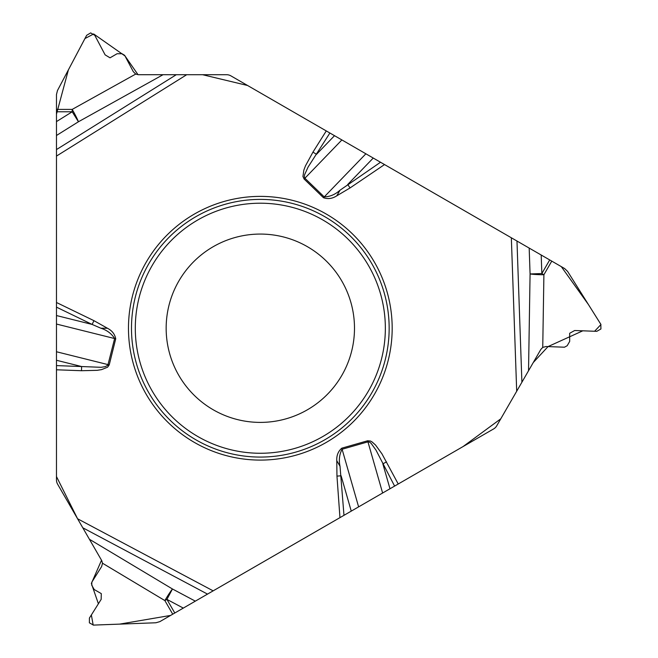 <?xml version="1.0" encoding="UTF-8"?>
<svg xmlns="http://www.w3.org/2000/svg" width="658" height="658" viewBox="0 0 658 658"><rect width="100%" height="100%" fill="white"/><g stroke="black" fill="none" stroke-linecap="round" stroke-linejoin="round"><path stroke-width="0.99" d="M529.172 248.074L564.638 268.554L567.607 271.417L600.836 324.295L600.927 328.984L596.773 331.336L574.681 330.513L569.655 333.285L569.68 341.42L567.196 345.713L564.49 347.202L546.041 346.519L542.743 347.416L540.86 349.382L528.53 370.75L530.077 273.958A13.695 1.168 -179.1 0 0 543.903 274.74L541.847 273.547L530.077 273.958L529.172 248.074L230.892 75.859A8.562 8.562 0 0 0 226.607 74.716L138.361 74.716L135.721 74.066L133.294 71.656L124.666 55.338L122.018 53.742L117.066 53.742L110.034 57.822L105.115 54.861L94.785 35.318L90.664 32.9L86.659 35.318L57.468 90.533L56.473 94.53L56.473 109.401L72.199 109.401L72.199 111.778L56.473 121.607L56.473 109.401M56.473 111.778L72.199 111.778L78.442 121.763L56.473 135.49L56.473 479.921A8.562 8.562 0 0 0 57.624 484.198L77.578 518.767L56.473 476.556L56.473 114.155L68.399 69.855L84.931 38.567L93.675 33.961L125.012 55.971L138.04 74.699L202.615 74.716L247.589 85.499L561.282 266.613L588.417 304.539L600.96 324.517L594.593 331.262L582.807 330.81L548.048 346.585L533.251 362.558L500.779 418.817L463.117 446.535L343.978 515.321L493.607 428.934A8.562 8.562 0 0 0 496.741 425.8L528.53 370.75M56.473 135.49L56.473 121.607M195.327 601.149L159.853 621.629L155.897 622.772L93.477 625.1L89.381 622.838L89.414 618.059L101.176 599.348L101.283 593.598L94.234 589.552L91.758 585.266L91.816 582.174L101.636 566.538L102.508 563.232L101.743 560.624L89.406 539.256L172.454 588.984A13.695 1.168 -59.1 0 0 164.862 600.573L166.926 599.389L172.454 588.984L195.327 601.149L343.978 515.321L170.595 615.427L119.624 624.121L93.189 625.1L91.355 614.975L98.396 603.773L91.372 583.465L101.521 560.238L78.277 519.968M89.406 539.256L77.578 518.767L213.159 590.851M392.176 328.235A131.847 131.847 0 0 0 194.398 214.056A131.847 131.847 0 0 0 194.398 442.423A131.847 131.847 0 0 0 392.176 328.235M354.489 328.235A94.168 94.168 0 0 1 213.241 409.786A94.168 94.168 0 0 1 213.241 246.684A94.168 94.168 0 0 1 354.489 328.235A94.168 94.168 0 0 1 213.241 409.786A94.168 94.168 0 0 1 213.241 246.684A94.168 94.168 0 0 1 354.489 328.235M326.269 130.926L312.961 152.105L316.506 154.334L334.511 135.688M329.888 133.023L308.092 167.042L304.605 174.715L304.333 176.648L304.901 178.228L341.872 139.94M56.473 315.544L92.128 324.435L56.473 307.146M100.929 328.235L107.418 328.235C112.057 330.612 114.821 334.141 115.718 338.821L109.212 364.91L107.583 367.205L101.562 369.623L97.17 370.331L81.469 370.717L81.625 366.539L101.052 367.312L105.231 366.654L107.846 365.223L114.632 338.549C111.58 333.647 107.007 330.217 100.929 328.235L92.128 324.435L93.946 320.668L56.473 302.499M398.23 484L381.928 453.806L375.545 445.038L372.091 441.937L370.446 441.033L367.641 440.77L341.79 448.18C338.187 451.298 336.509 455.459 336.773 460.658L340.022 466.275L343.978 515.321M312.961 152.105L305.452 165.898L303.864 170.052L302.943 176.476L304.119 179.034L323.465 197.713C327.964 199.284 332.405 198.65 336.773 195.821L340.022 190.203L380.513 162.246M163.036 74.716L78.442 121.763A13.695 1.168 60.9 0 0 72.199 109.401L135.721 74.066M304.119 179.034L304.901 178.228L324.238 196.906C330.012 196.717 335.267 194.48 340.022 190.203M386.534 461.891L382.841 463.841L389.988 488.762M394.603 486.089L376.039 450.204L371.137 443.344L369.607 442.143L367.945 441.847L382.619 493.015M373.242 158.052L347.72 184.479L350.064 187.933L384.535 164.566M358.618 506.874L342.102 449.258C339.388 454.349 338.689 460.024 340.022 466.275M56.473 365.601L81.625 366.539L56.473 360.271M351.257 511.126L341.124 475.808L336.962 476.104L336.773 460.658M389.158 328.235A128.836 128.836 0 0 1 195.903 439.815A128.836 128.836 0 0 1 195.903 216.663A128.836 128.836 0 0 1 389.158 328.235M385.349 328.235A125.028 125.028 0 0 1 197.811 436.517A125.028 125.028 0 0 1 197.811 219.961A125.028 125.028 0 0 1 385.349 328.235M323.465 197.713L365.873 153.799M56.473 324.049L115.718 338.821M109.212 364.91L56.473 351.759M56.473 149.572L176.278 74.716M56.473 156.086L186.699 74.716M107.418 328.235L93.946 320.668M81.469 370.717L56.473 369.788M339.956 517.64L336.962 476.104M511.34 237.777L516.695 391.239M336.773 195.821L350.064 187.933M341.79 448.18L342.102 449.258L367.945 441.847L367.641 440.77M549.71 259.935L541.847 273.547L541.197 255.016M551.766 261.119L543.903 274.74L542.743 347.416M516.974 241.034L521.901 382.216M183.294 608.091L166.926 599.389L174.789 613.009M172.725 614.194L164.862 600.573L102.508 563.232M207.517 594.108L82.785 527.782"/></g></svg>
